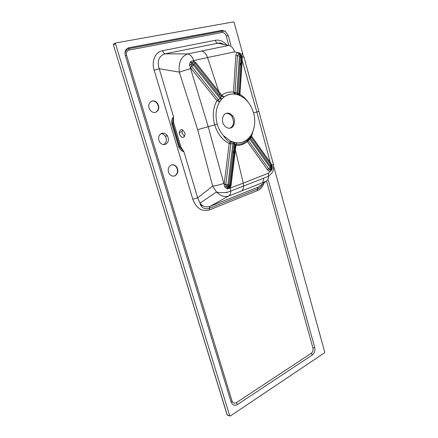 <?xml version="1.0" encoding="UTF-8"?>
<svg xmlns="http://www.w3.org/2000/svg" width="438" height="438" viewBox="0 0 438 438"><rect width="100%" height="100%" fill="white"/><g stroke="black" fill="none" stroke-linecap="round" stroke-linejoin="round"><path stroke-width="0.66" d="M184.612 136.432L182.296 133.36L182.044 131.652L182.487 129.79M223.949 44.484C221.863 43.181 219.838 42.749 217.889 43.192C216.722 43.017 215.852 42.053 215.282 40.301L162.525 50.704C163.15 52.571 164.036 53.606 165.175 53.808L187.628 53.94C181.146 56.42 178.381 62.486 179.328 72.139L159.218 68.722L154.192 70.14L192.786 199.202L197.653 197.866L212.682 186.101L216.487 191.981C220.511 196 224.584 197.346 228.707 196.021L210.147 206.282L209.298 208.318L209.539 209.884L257.5 190.579L257.309 189.085L258.256 187.114L261.371 184.809M228.543 45.464C231.248 45.837 233.29 47.977 234.68 51.887L237.987 52.576C236.75 52.85 236.038 53.786 235.858 55.385L233.443 92.155C229.211 91.586 225.313 92.621 221.748 95.249L195.676 62.437L193.163 60.756L193.695 60.597C192.216 56.579 190.196 54.361 187.628 53.94L228.543 45.464L217.889 43.192L165.175 53.808C158.852 55.949 156.87 60.92 159.218 68.722L173.508 116.738L173.53 122.136L172.605 122.207L172.61 123.598L179.465 146.577L183.971 151.893C181.639 151.039 179.881 149.342 178.699 146.807L171.833 123.817C171.422 121.008 171.981 118.649 173.508 116.738L172.605 122.207L172.873 123.527L171.833 123.817M178.699 146.807L179.722 146.489L180.215 147.732L181.036 147.316L183.971 151.893L197.653 197.866L200.018 203.166C202.821 206.654 206.194 207.689 210.147 206.282L258.256 187.114L266.26 181.201L228.707 196.021C230.027 195.206 230.722 193.541 230.788 191.045L243.583 186.041C243.517 188.455 242.789 190.114 241.404 191.006M184.798 132.873L185.044 134.576C183.757 138.567 181.907 138.446 179.492 134.214L179.241 132.5C180.516 128.509 182.367 128.635 184.798 132.873M155.517 112.374C158.95 110.595 159.673 107.671 157.685 103.609C156.037 101.446 154.171 100.581 152.09 101.03C148.619 102.771 147.874 105.689 149.851 109.785C151.532 111.991 153.42 112.856 155.517 112.374M165.197 144.43C168.548 142.553 169.265 139.64 167.349 135.687C165.734 133.557 163.889 132.752 161.825 133.272C158.446 135.107 157.707 138.019 159.607 142.011C161.255 144.173 163.117 144.978 165.197 144.43M171.4 164.973C168.104 166.9 167.371 169.807 169.205 173.694C170.82 175.819 172.654 176.569 174.713 175.945C177.981 173.979 178.693 171.072 176.848 167.223C175.26 165.131 173.448 164.381 171.4 164.973M262.718 182.597L263.725 178.584M273.673 166.347L324.717 352.097L324.492 352.842L230.328 416.018L229.747 415.903L115.462 43.718L115.846 42.924L233.509 21.905L234.122 22.426L243.019 54.799M230.935 45.317L228.225 35.544L225.269 31.202L221.951 30.364L129.013 47.698C125.898 48.618 124.6 51.038 125.131 54.969L231.105 402.029C232.447 405.199 234.554 406.048 237.44 404.564L312.343 354.944C314.511 353.116 315.294 350.592 314.681 347.367L268.302 180.078M273.389 164.223L271.927 165.246L270.23 162.361L269.852 163.341L271.768 166.352L271.374 168.761L270.733 166.61L250.47 138.293L250.12 136.563L251.16 135.079C256 126.264 255.978 116.787 251.094 106.653C248.242 101.507 244.612 97.871 240.205 95.736L238.54 95.041L237.911 93.261L240.396 56.54L239.8 54.181L241.502 56.431L241.475 60.115L242.198 60.564L242.132 56.984L243.9 56.869M246.43 140.116C243.654 142.131 240.539 143.04 237.078 142.848L235.075 145.049L235.962 145.421L236.109 144.332L237.067 142.832C241.349 142.985 245.088 141.573 248.291 138.594L250.12 136.563M194.198 64.331L195.036 63.258L221.201 96.108L220.911 97.849L194.198 64.331L193.585 64.216L193.278 64.747L191.012 64.698L191.603 62.869L193.503 62.229L193.163 60.756L190.377 61.84L189.43 64.731L190.327 67.507L216.98 100.658C213.032 107.66 212.255 115.709 214.664 124.797C217.462 133.749 222.312 140.012 229.211 143.582L224.157 184.387L224.831 187.037L227.065 188.794L229.884 188.187L231.089 185.548L235.962 145.421C240.243 145.646 244.015 144.359 247.278 141.573L267.536 169.873C268.467 171.039 269.507 171.406 270.657 170.962L268.27 173.262L268.603 176.279C268.445 178.72 267.667 180.357 266.26 181.201M241.979 56.951L242.137 57.006C241.76 55.068 240.862 53.726 239.449 52.954L237.987 52.576L238.754 54.005L239.8 54.181L239.449 52.954M248.149 102.191C245.817 98.846 243.079 96.261 239.936 94.427L242.198 60.564L256.854 112.013L253.635 112.999M225.816 184.54L230.831 143.894L232.939 143.571L227.919 184.721L228.379 185.312L228.948 184.924L233.952 143.834L235.075 145.049L230.164 185.279L229.43 186.889L227.557 187.387L226.15 186.265L225.816 184.54L224.157 184.387L223.829 183.418C219.925 184.759 216.208 185.652 212.682 186.101L197.642 129.632L179.328 72.139L190.59 68.569L190.327 67.507L191.691 66.445L191.012 64.698L189.43 64.731M240.911 65.695L239.942 62.289M160.965 133.634C162.679 133.705 164.113 134.565 165.263 136.202C167.081 139.607 166.604 142.405 163.834 144.606M222.876 192.649L227.065 192.506L227.464 192.178M201.715 204.973L200.308 204.354M258.951 111.29L256.854 112.013L270.23 162.361L251.549 136.13L254.39 126.489M268.27 173.262L243.243 183.144L243.583 186.041L268.603 176.279L272.266 172.528C273.049 170.3 274.029 170.108 273.405 164.283L243.889 56.847L241.891 53.409M234.5 149.714L235.398 150.064L243.243 183.144L230.399 188.033L230.788 191.045C228.297 192.129 225.871 192.66 223.522 192.621C220.544 192.72 218.201 192.506 216.487 191.981M271.669 169.884L271.374 168.761L270.602 169.457L270.657 170.962L271.669 169.884C272.463 168.515 272.546 166.971 271.927 165.246L271.587 165.799M240.084 55.927L239.427 56.152L236.898 92.927L237.615 94.734L235.912 94.318C231.614 93.546 227.678 94.433 224.103 96.984L221.748 95.249L221.201 96.108L224.103 96.962C227.349 94.559 230.908 93.617 234.773 94.137L235.025 94.175M237.615 94.734L238.54 95.041M235.069 145.038L237.067 142.832L234.33 142.454L230.793 141.239L223.407 135.583C220.533 132.227 218.474 128.394 217.237 124.074C215.063 115.709 215.852 108.317 219.608 101.901L221.967 98.857L224.103 96.984L221.201 96.125M226.43 113.311C222.57 114.083 221.064 121.26 223.955 124.978C225.981 127.672 228.198 128.69 230.602 128.022C234.445 127.146 235.852 120.039 232.978 116.349C231.001 113.716 228.817 112.703 226.43 113.311M227.317 188.849L227.974 186.851L227.338 187.825L226.917 187.13L227.842 186.829L228.247 185.285M247.196 139.541L247.278 141.573L250.47 138.293L251.549 136.13L251.138 135.539L252.124 133.387M271.538 170.086L271.089 168.296L271.834 166.56C272.075 167.984 271.943 168.909 271.445 169.353L270.772 167.267M270.602 169.457L269.332 169.38L268.691 168.794L247.448 139.339M240.008 95.648L239.936 94.427L238.77 93.601L233.443 92.155L234.773 94.137L235.02 92.456L237.445 55.719L238.754 54.005M218.206 99.514L191.784 66.565L193.421 65.109L220.183 98.649L218.206 99.514L216.98 100.658L219.608 101.901L218.206 99.514M248.954 140.034L248.242 138.638M271.604 169.988L271.368 169.446L270.525 170.081L269.359 169.522L271.089 168.296L270.618 167.469L270.12 167.436L249.791 139.12L249.501 137.318M250.75 135.703L250.695 136.809L248.116 140.089L243.314 143.193C243.123 143.363 239.843 144.699 236.109 144.332L235.255 145.17L234.949 147.683L235.66 147.929M250.788 135.649L251.012 137.527M251.138 135.539L250.859 136.415L251.166 137.099L269.852 163.341M233.377 142.208L232.939 143.571L233.952 143.834L234.33 142.454M230.831 143.894L230.793 141.239L229.211 143.582L230.831 143.894M235.89 94.312L235.699 92.593M241.36 59.946L239.115 93.847L239.674 95.495M238.77 93.601L239.641 95.479M221.967 98.857L220.911 97.849L220.183 98.649L221.289 99.612M229.43 186.889L229.884 188.187L230.399 188.033M239.838 55.829L239.225 52.85M242.219 58.046L241.42 57.148L241.497 56.814L242.176 57.285M239.219 94.006L241.623 58.281L241.365 57.854L239.219 94.006M270.733 166.61L271.478 164.354M229.769 128.197C232.441 126.993 233.684 124.573 233.498 120.932L231.987 116.601C230.383 114.291 228.406 113.234 226.068 113.437M151.63 101.173L151.745 101.14C153.826 100.696 155.693 101.556 157.341 103.724C159.295 107.551 158.676 110.436 155.479 112.385M171.784 164.869C173.634 164.683 175.205 165.487 176.498 167.283C178.343 171.132 177.631 174.039 174.362 175.999L173.837 176.142M173.53 122.136L181.036 147.316M266.545 181.075L312.929 348.04C313.345 350.258 312.809 351.999 311.314 353.252L236.345 402.67C234.363 403.683 232.912 403.097 231.998 400.923L126.604 55.44C126.013 52.593 126.861 50.792 129.155 50.041L221.935 32.489C223.917 32.401 225.362 33.584 226.254 36.042L228.882 45.497M192.786 199.202C196.213 208.357 201.798 211.921 209.539 209.884M162.525 50.704C155.172 51.87 151.302 61.38 154.192 70.14M226.851 45.103C223.336 41.177 219.482 39.579 215.282 40.301M257.5 190.579C260.681 189.26 262.899 186.648 264.158 182.75M218.217 92.369L218.781 91.515L207.541 57.531L234.68 51.887M193.695 60.597L207.541 57.531C206.09 53.606 204.07 51.454 201.48 51.076M217.237 124.074L208.203 126.708L190.59 68.569M223.829 183.418L208.203 126.708L197.642 129.632M202.871 205.789L200.714 205.345M233.925 154.313L233.098 150.842M231.089 185.548L230.333 185.356L234.949 147.683L234.538 147.436L229.955 185.186L230.333 185.356L229.539 187.48L228.045 188.05M193.278 64.747L193.421 65.109M223.407 135.583C226.079 139.607 226.446 139.859 229.84 142.208L230.81 141.912L233.334 142.284L234.861 143.16L234.538 147.436L233.558 147.119M229.539 187.48L227.596 187.875L228.105 186.878L229.955 185.186L228.948 184.924M228.379 185.312L228.105 186.878L228.51 185.334M224.831 187.037L227.99 185.082M224.179 184.152L227.919 184.721M271.133 163.801L270.356 166.09M271.812 164.984L270.777 166.681M270.12 167.436L267.536 169.873M240.347 57.23L241.365 57.854L241.42 57.148L240.396 56.54M235.858 55.385L239.427 56.152M240.396 56.453L241.497 56.814L241.502 56.414L242.132 56.984M239.334 52.905L239.964 55.878M218.814 95.21L220.15 93.234M193.585 64.216L190.563 61.643M193.503 62.229L195.036 63.258L195.676 62.437M193.486 64.315L190.47 61.742M193.388 64.408L190.377 61.84M190.481 67.709L191.691 66.445M227.191 188.822L227.47 187.853L227.065 188.794M241.552 56.721L241.623 58.281L242.209 58.747M115.599 43.044L113.727 43.981L113.343 44.769L115.462 43.718M229.687 415.772L227.251 415.021L113.371 44.857M126.604 55.44L125.29 55.56M231.998 400.923L231.105 402.029M129.013 47.698L129.155 50.041M237.44 404.564L236.345 402.67M221.935 32.489L221.951 30.364M312.343 354.944L311.314 353.252M226.254 36.042L228.225 35.544M314.681 347.367L312.929 348.04M227.815 415.306L227.125 414.912L113.316 44.649M227.169 414.753L227.311 415.147L229.747 415.903M180.609 146.243L179.722 146.489L172.873 123.527L173.76 123.275M262.647 183.867C261.338 186.561 259.564 188.302 257.309 189.085L209.298 208.318C204.984 209.484 201.989 208.17 200.319 204.382L200.018 203.166M241.239 61.457L241.338 61.824M216.476 191.964L200.007 203.15M225.269 31.202L221.787 31.213L128.925 48.629L126.796 49.801C125.432 51.394 124.874 53.113 125.131 54.969M176.498 167.283L176.848 167.223M232.978 116.349L231.987 116.601M157.341 103.724L157.685 103.609M179.241 132.5L182.044 131.652M165.263 136.202L167.349 135.687"/></g></svg>
